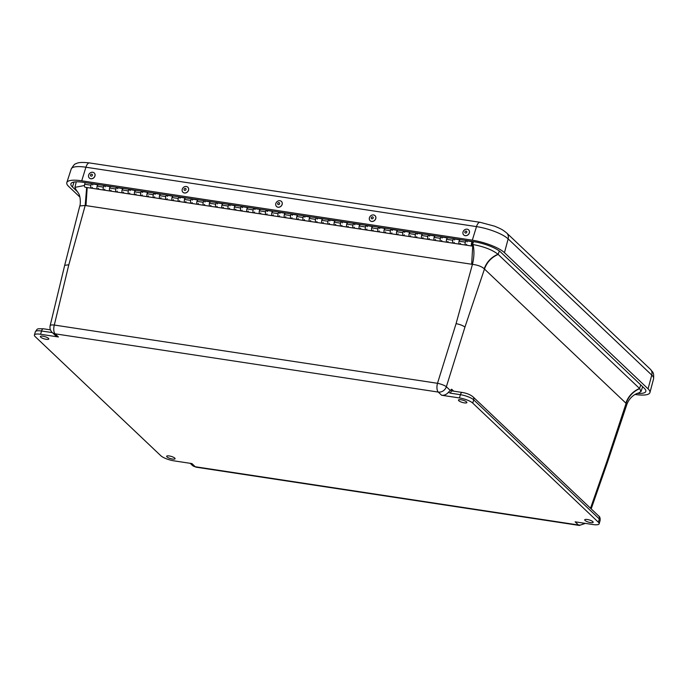 <?xml version="1.0" encoding="UTF-8"?>
<svg xmlns="http://www.w3.org/2000/svg" width="688" height="688" viewBox="0 0 688 688"><rect width="100%" height="100%" fill="white"/><g stroke="black" fill="none" stroke-linecap="round" stroke-linejoin="round"><path stroke-width="1.03" d="M48.478 338.35A4.395 1.161 16.4 0 1 48.805 338.995A4.395 1.161 16.4 0 1 44.264 338.866A4.395 1.161 16.4 0 1 40.377 336.518A4.395 1.161 16.4 0 1 43.92 336.389A4.395 1.161 16.4 0 1 48.478 338.35M466.567 401.912A4.395 1.161 16.4 0 1 466.885 402.557A4.395 1.161 16.4 0 1 462.345 402.428A4.395 1.161 16.4 0 1 458.457 400.072A4.395 1.161 16.4 0 1 462.001 399.943A4.395 1.161 16.4 0 1 466.567 401.912M592.841 521.65A4.395 1.161 16.4 0 1 593.159 522.295A4.395 1.161 16.4 0 1 588.618 522.166A4.395 1.161 16.4 0 1 584.731 519.81A4.395 1.161 16.4 0 1 588.274 519.681A4.395 1.161 16.4 0 1 592.841 521.65M174.752 458.088A4.395 1.161 16.4 0 1 175.07 458.733A4.395 1.161 16.4 0 1 170.529 458.604A4.395 1.161 16.4 0 1 166.651 456.256A4.395 1.161 16.4 0 1 170.185 456.127A4.395 1.161 16.4 0 1 174.752 458.088M441.61 395.239L438.273 392.074L55.083 333.818L58.42 336.982L40.583 334.265A10.561 2.786 -163.6 0 0 34.4 335.03A10.561 2.786 -163.6 0 0 35.165 336.587L160.786 455.697A10.561 2.786 -163.6 0 0 174.09 460.865L191.926 463.574L195.263 466.739L578.445 524.996L575.116 521.831L592.953 524.54A10.561 2.786 -163.6 0 0 599.136 523.783A10.561 2.786 -163.6 0 0 598.362 522.226L472.751 403.108A10.561 2.786 -163.6 0 0 459.446 397.948L441.61 395.239A7.035 6.029 -46.5 0 0 448.413 392.28L451.638 389.227L453.676 391.154M58.42 336.982A7.035 6.029 133.5 0 1 55.496 335.572L52.159 332.416C50.284 330.489 49.613 328.236 50.155 325.656L50.155 325.656A7.035 1.746 -166.5 0 1 54.3 325.046A7.035 3.113 98.6 0 0 55.083 333.818A7.035 6.029 133.5 0 1 52.159 332.416M450.098 390.294L446.357 386.742A7.035 1.531 -162.7 0 0 437.491 383.302L54.3 325.046L68.817 264.768L64.689 265.336L79.791 205.936L85.183 205.48L86.662 187.471M456.075 323.644C459.997 324.426 462.955 325.57 464.942 327.084L446.357 386.742A7.035 6.029 133.5 0 1 438.273 392.074A7.035 3.113 -81.4 0 1 437.491 383.302L456.075 323.644L472.441 264.355C477.807 265.035 481.729 266.514 484.206 268.793C486.7 261.99 491.301 257.14 497.992 254.25C492.402 249.882 484.085 246.639 473.043 244.541C474.402 250.57 474.204 257.166 472.441 264.355L85.974 205.609L87.195 187.549M464.942 327.084L484.464 269.042C486.923 262.205 491.49 257.329 498.164 254.414L639.539 388.471C632.865 391.377 628.299 396.254 625.839 403.099L626.097 403.34C628.514 396.469 633.055 391.558 639.702 388.625A20.339 5.366 -163.6 0 0 639.539 388.471L640.743 384.919M606.833 461.631L607.332 462.723L626.811 404.613L626.097 403.34L606.833 461.631L590.519 508.26M499.325 250.982L498.164 254.414A20.339 5.366 -163.6 0 0 497.992 254.25M626.811 404.613C630.156 395.402 637.991 392.9 638.369 393.149L640.992 391.532L639.702 388.625M76.394 190.275L76.256 190.137A20.339 5.366 -163.6 0 0 76.351 190.232A20.339 5.366 -163.6 0 0 76.368 190.249L78.544 193.38C80.831 196.777 80.487 205.11 79.791 205.936M84.461 185.519L74.923 187.36L76.256 190.137M79.877 197.052L68.645 186.414A25.508 6.734 16.4 0 1 66.813 182.604A25.508 6.734 16.4 0 1 81.726 180.806L472.312 240.189A25.508 6.734 16.4 0 1 504.459 252.668L648.07 388.84A25.508 6.734 16.4 0 1 649.936 392.564A25.508 6.734 16.4 0 1 635.067 394.456M637.501 393.39A21.225 5.599 -163.6 0 0 645.826 391.36A21.225 5.599 -163.6 0 0 644.278 388.264L500.658 252.092A21.225 5.599 -163.6 0 0 473.912 241.703L83.334 182.329A21.225 5.599 -163.6 0 0 70.916 183.816A21.225 5.599 -163.6 0 0 72.446 186.99L77.778 192.047M187.919 187.299A3.517 2.993 135.9 0 1 187.944 187.325A3.517 2.993 135.9 0 1 187.497 191.918A3.517 2.993 135.9 0 1 182.888 192.219A3.517 2.993 135.9 0 1 182.862 192.193L182.836 192.167A3.517 2.993 135.9 0 1 182.157 189.621A3.517 2.993 135.9 0 1 184.565 186.732A3.517 2.993 135.9 0 1 187.893 187.274A3.517 2.993 135.9 0 1 188.581 189.819A3.517 2.993 135.9 0 1 186.173 192.709A3.517 2.993 135.9 0 1 182.836 192.167M186.027 189.415A1.066 0.912 135.9 0 1 184.393 190.232A1.066 0.912 135.9 0 1 184.719 188.512A1.066 0.912 135.9 0 1 186.027 189.415M281.521 201.524A3.517 2.993 135.9 0 1 281.547 201.55A3.517 2.993 135.9 0 1 282.08 204.663A3.517 2.993 135.9 0 1 276.49 206.452A3.517 2.993 135.9 0 1 276.464 206.426M282.028 204.611A3.517 2.993 135.9 0 1 276.438 206.4A3.517 2.993 135.9 0 1 275.914 203.287A3.517 2.993 135.9 0 1 281.495 201.498A3.517 2.993 135.9 0 1 282.028 204.611M277.72 203.416A1.066 0.912 135.9 0 1 279.423 202.874A1.066 0.912 135.9 0 1 278.803 204.56A1.066 0.912 135.9 0 1 277.72 203.416M468.7 229.964A3.517 2.993 135.9 0 1 468.889 233.765A3.517 2.993 135.9 0 1 465.2 235.631A3.517 2.993 135.9 0 1 463.643 234.857A3.517 2.993 135.9 0 1 463.454 231.048A3.517 2.993 135.9 0 1 467.143 229.181A3.517 2.993 135.9 0 1 468.7 229.964L468.752 230.016A3.517 2.993 135.9 0 1 468.752 230.016A3.517 2.993 135.9 0 1 468.941 233.817A3.517 2.993 135.9 0 1 465.251 235.683A3.517 2.993 135.9 0 1 463.695 234.909A3.517 2.993 135.9 0 1 463.669 234.883M466.146 231.099A1.066 0.912 135.9 0 1 466.524 232.69A1.066 0.912 135.9 0 1 464.882 232.449A1.066 0.912 135.9 0 1 466.146 231.099M375.098 215.731L375.149 215.783A3.517 2.993 135.9 0 1 375.149 215.783A3.517 2.993 135.9 0 1 375.682 218.887A3.517 2.993 135.9 0 1 370.092 220.676A3.517 2.993 135.9 0 1 370.067 220.65A3.517 2.993 135.9 0 1 369.508 217.52A3.517 2.993 135.9 0 1 375.098 215.731A3.517 2.993 135.9 0 1 375.631 218.836A3.517 2.993 135.9 0 1 370.041 220.624L370.092 220.676M371.322 217.649A1.066 0.912 135.9 0 1 373.025 217.107A1.066 0.912 135.9 0 1 372.406 218.784A1.066 0.912 135.9 0 1 371.322 217.649M94.316 173.066A3.517 2.993 135.9 0 1 94.342 173.092A3.517 2.993 135.9 0 1 94.514 176.936A3.517 2.993 135.9 0 1 90.773 178.76A3.517 2.993 135.9 0 1 89.294 177.986A3.517 2.993 135.9 0 1 89.268 177.96M90.721 178.699A3.517 2.993 135.9 0 1 89.242 177.934A3.517 2.993 135.9 0 1 89.07 174.098A3.517 2.993 135.9 0 1 92.811 172.275A3.517 2.993 135.9 0 1 94.29 173.041A3.517 2.993 135.9 0 1 94.462 176.885A3.517 2.993 135.9 0 1 90.721 178.699M91.762 174.184A1.066 0.912 135.9 0 1 92.106 175.784A1.066 0.912 135.9 0 1 90.472 175.509A1.066 0.912 135.9 0 1 91.762 174.184M160.055 193.99L159.547 195.641A2.184 0.963 98.6 0 0 160.02 198.626A2.184 0.963 -81.4 0 1 159.392 196.321A2.184 0.963 -81.4 0 1 160.674 194.308M167.21 198.72A2.184 0.963 -81.4 0 1 166.264 199.572A2.184 0.963 -81.4 0 1 165.791 196.587L166.298 194.936M172.542 195.891L172.026 197.533A2.184 0.963 98.6 0 0 172.499 200.518A2.184 0.963 -81.4 0 1 171.871 198.221A2.184 0.963 -81.4 0 1 173.161 196.209M179.688 200.612A2.184 0.963 -81.4 0 1 178.742 201.472A2.184 0.963 -81.4 0 1 178.269 198.488L178.777 196.837M185.02 197.783L184.513 199.434A2.184 0.963 98.6 0 0 184.977 202.418A2.184 0.963 -81.4 0 1 184.358 200.113A2.184 0.963 -81.4 0 1 185.64 198.101M192.167 202.513A2.184 0.963 -81.4 0 1 191.221 203.364A2.184 0.963 -81.4 0 1 190.748 200.38L191.255 198.737M197.499 199.683L196.992 201.335A2.184 0.963 98.6 0 0 197.465 204.319A2.184 0.963 -81.4 0 1 196.837 202.014A2.184 0.963 -81.4 0 1 198.118 200.002M204.646 204.413A2.184 0.963 -81.4 0 1 203.7 205.265A2.184 0.963 -81.4 0 1 203.227 202.281L203.734 200.629M209.978 201.575L209.47 203.227A2.184 0.963 98.6 0 0 209.943 206.211A2.184 0.963 -81.4 0 1 209.315 203.906A2.184 0.963 -81.4 0 1 210.597 201.902M217.124 206.305A2.184 0.963 -81.4 0 1 216.178 207.157A2.184 0.963 -81.4 0 1 215.714 204.181L216.221 202.53M222.456 203.476L221.949 205.127A2.184 0.963 98.6 0 0 222.422 208.111A2.184 0.963 -81.4 0 1 221.794 205.807A2.184 0.963 -81.4 0 1 223.075 203.794M229.611 208.206A2.184 0.963 -81.4 0 1 228.665 209.057A2.184 0.963 -81.4 0 1 228.192 206.073L228.7 204.422M234.935 205.377L234.427 207.028A2.184 0.963 98.6 0 0 234.9 210.003A2.184 0.963 -81.4 0 1 234.273 207.707A2.184 0.963 -81.4 0 1 235.554 205.695M242.09 210.107A2.184 0.963 -81.4 0 1 241.144 210.958A2.184 0.963 -81.4 0 1 240.671 207.974L241.178 206.323M247.422 207.269L246.915 208.92A2.184 0.963 98.6 0 0 247.379 211.904A2.184 0.963 -81.4 0 1 246.76 209.599A2.184 0.963 -81.4 0 1 248.041 207.587M254.569 211.999A2.184 0.963 -81.4 0 1 253.623 212.85A2.184 0.963 -81.4 0 1 253.15 209.866L253.657 208.223M259.901 209.169L259.393 210.82A2.184 0.963 98.6 0 0 259.866 213.805A2.184 0.963 -81.4 0 1 259.238 211.5A2.184 0.963 -81.4 0 1 260.52 209.487M267.047 213.899A2.184 0.963 -81.4 0 1 266.101 214.751A2.184 0.963 -81.4 0 1 265.628 211.766L266.136 210.115M272.379 211.07L271.872 212.712A2.184 0.963 98.6 0 0 272.345 215.697A2.184 0.963 -81.4 0 1 271.717 213.4A2.184 0.963 -81.4 0 1 272.998 211.388M279.526 215.791A2.184 0.963 -81.4 0 1 278.58 216.651A2.184 0.963 -81.4 0 1 278.107 213.667L278.623 212.016M284.858 212.962L284.35 214.613A2.184 0.963 98.6 0 0 284.823 217.597A2.184 0.963 -81.4 0 1 284.196 215.292A2.184 0.963 -81.4 0 1 285.477 213.28M292.004 217.692A2.184 0.963 -81.4 0 1 291.058 218.543A2.184 0.963 -81.4 0 1 290.594 215.559L291.101 213.908M297.336 214.862L296.829 216.514A2.184 0.963 98.6 0 0 297.302 219.489A2.184 0.963 -81.4 0 1 296.674 217.193A2.184 0.963 -81.4 0 1 297.956 215.181M304.492 219.592A2.184 0.963 -81.4 0 1 303.546 220.444A2.184 0.963 -81.4 0 1 303.073 217.46L303.58 215.808M309.815 216.754L309.308 218.406A2.184 0.963 98.6 0 0 309.781 221.39A2.184 0.963 -81.4 0 1 309.153 219.085A2.184 0.963 -81.4 0 1 310.443 217.073M316.97 221.484A2.184 0.963 -81.4 0 1 316.024 222.336A2.184 0.963 -81.4 0 1 315.551 219.36L316.059 217.709M322.302 218.655L321.795 220.306A2.184 0.963 98.6 0 0 322.259 223.29A2.184 0.963 -81.4 0 1 321.64 220.986A2.184 0.963 -81.4 0 1 322.921 218.973M329.449 223.385A2.184 0.963 -81.4 0 1 328.503 224.236A2.184 0.963 -81.4 0 1 328.03 221.252L328.537 219.601M334.781 220.556L334.273 222.198A2.184 0.963 98.6 0 0 334.746 225.182A2.184 0.963 -81.4 0 1 334.119 222.886A2.184 0.963 -81.4 0 1 335.4 220.874M341.927 225.277A2.184 0.963 -81.4 0 1 340.981 226.137A2.184 0.963 -81.4 0 1 340.508 223.153L341.016 221.502M347.259 222.448L346.752 224.099A2.184 0.963 98.6 0 0 347.225 227.083A2.184 0.963 -81.4 0 1 346.597 224.778A2.184 0.963 -81.4 0 1 347.879 222.766M354.406 227.178A2.184 0.963 -81.4 0 1 353.46 228.029A2.184 0.963 -81.4 0 1 352.996 225.045L353.503 223.402M359.738 224.348L359.231 225.999A2.184 0.963 98.6 0 0 359.704 228.984A2.184 0.963 -81.4 0 1 359.076 226.679A2.184 0.963 -81.4 0 1 360.357 224.666M366.893 229.078A2.184 0.963 -81.4 0 1 365.947 229.93A2.184 0.963 -81.4 0 1 365.474 226.945L365.982 225.294M372.217 226.24L371.709 227.891A2.184 0.963 98.6 0 0 372.182 230.876A2.184 0.963 -81.4 0 1 371.554 228.571A2.184 0.963 -81.4 0 1 372.836 226.567M379.372 230.97A2.184 0.963 -81.4 0 1 378.426 231.822A2.184 0.963 -81.4 0 1 377.953 228.846L378.46 227.195M384.704 228.141L384.188 229.792A2.184 0.963 98.6 0 0 384.661 232.776A2.184 0.963 -81.4 0 1 384.033 230.471A2.184 0.963 -81.4 0 1 385.323 228.459M391.85 232.871A2.184 0.963 -81.4 0 1 390.904 233.722A2.184 0.963 -81.4 0 1 390.431 230.738L390.939 229.087M397.182 230.041L396.675 231.693A2.184 0.963 98.6 0 0 397.139 234.668A2.184 0.963 -81.4 0 1 396.52 232.372A2.184 0.963 -81.4 0 1 397.802 230.36M404.329 234.771A2.184 0.963 -81.4 0 1 403.383 235.623A2.184 0.963 -81.4 0 1 402.91 232.639L403.417 230.987M409.661 231.933L409.154 233.585A2.184 0.963 98.6 0 0 409.627 236.569A2.184 0.963 -81.4 0 1 408.999 234.264A2.184 0.963 -81.4 0 1 410.28 232.252M416.808 236.663A2.184 0.963 -81.4 0 1 415.862 237.515A2.184 0.963 -81.4 0 1 415.389 234.531L415.896 232.888M422.14 233.834L421.632 235.485A2.184 0.963 98.6 0 0 422.105 238.469A2.184 0.963 -81.4 0 1 421.477 236.165A2.184 0.963 -81.4 0 1 422.759 234.152M429.286 238.564A2.184 0.963 -81.4 0 1 428.34 239.415A2.184 0.963 -81.4 0 1 427.876 236.431L428.383 234.78M434.618 235.735L434.111 237.377A2.184 0.963 98.6 0 0 434.584 240.361A2.184 0.963 -81.4 0 1 433.956 238.065A2.184 0.963 -81.4 0 1 435.237 236.053M441.773 240.456A2.184 0.963 -81.4 0 1 440.827 241.316A2.184 0.963 -81.4 0 1 440.354 238.332L440.862 236.681M447.097 237.627L446.589 239.278A2.184 0.963 98.6 0 0 447.062 242.262A2.184 0.963 -81.4 0 1 446.435 239.957A2.184 0.963 -81.4 0 1 447.716 237.945M454.252 242.357A2.184 0.963 -81.4 0 1 453.306 243.208A2.184 0.963 -81.4 0 1 452.833 240.224L453.34 238.573M459.584 239.527L459.077 241.178A2.184 0.963 98.6 0 0 459.541 244.154A2.184 0.963 -81.4 0 1 458.922 241.858A2.184 0.963 -81.4 0 1 460.203 239.845M466.731 244.257A2.184 0.963 -81.4 0 1 465.785 245.109A2.184 0.963 -81.4 0 1 465.312 242.124L465.819 240.473M85.174 182.604L84.667 184.255A2.184 0.963 98.6 0 0 85.14 187.239L91.384 188.185A2.184 0.963 -81.4 0 1 90.911 185.201L91.418 183.558M97.653 184.504L97.146 186.156A2.184 0.963 98.6 0 0 97.619 189.14A2.184 0.963 -81.4 0 1 96.991 186.835A2.184 0.963 -81.4 0 1 98.281 184.823M104.808 189.234A2.184 0.963 -81.4 0 1 103.862 190.086A2.184 0.963 -81.4 0 1 103.389 187.102L103.897 185.45M110.14 186.396L109.633 188.048A2.184 0.963 98.6 0 0 110.097 191.032A2.184 0.963 -81.4 0 1 109.478 188.736A2.184 0.963 -81.4 0 1 110.759 186.723M117.287 191.126A2.184 0.963 -81.4 0 1 116.341 191.978A2.184 0.963 -81.4 0 1 115.868 189.002L116.375 187.351M122.619 188.297L122.111 189.948A2.184 0.963 98.6 0 0 122.584 192.932A2.184 0.963 -81.4 0 1 121.957 190.628A2.184 0.963 -81.4 0 1 123.238 188.615M129.765 193.027A2.184 0.963 -81.4 0 1 128.819 193.878A2.184 0.963 -81.4 0 1 128.346 190.894L128.854 189.243M135.097 190.198L134.59 191.849A2.184 0.963 98.6 0 0 135.063 194.824A2.184 0.963 -81.4 0 1 134.435 192.528A2.184 0.963 -81.4 0 1 135.717 190.516M142.244 194.928A2.184 0.963 -81.4 0 1 141.298 195.779A2.184 0.963 -81.4 0 1 140.834 192.795L141.341 191.144M147.576 192.09L147.069 193.741A2.184 0.963 98.6 0 0 147.542 196.725A2.184 0.963 -81.4 0 1 146.914 194.42A2.184 0.963 -81.4 0 1 148.195 192.408M154.731 196.82A2.184 0.963 -81.4 0 1 153.785 197.671A2.184 0.963 -81.4 0 1 153.312 194.695L153.82 193.044M166.754 195.005L166.668 195.289A2.184 0.963 -81.4 0 1 166.917 195.254A2.184 0.963 -81.4 0 1 167.571 196.355M154.275 193.113L154.189 193.397A2.184 0.963 -81.4 0 1 154.439 193.362A2.184 0.963 -81.4 0 1 155.084 194.455M141.788 191.212L141.702 191.496A2.184 0.963 -81.4 0 1 141.96 191.462A2.184 0.963 -81.4 0 1 142.605 192.554M129.31 189.312L129.224 189.596A2.184 0.963 -81.4 0 1 129.473 189.561A2.184 0.963 -81.4 0 1 130.127 190.662M116.831 187.42L116.745 187.704A2.184 0.963 -81.4 0 1 116.994 187.669A2.184 0.963 -81.4 0 1 117.648 188.761M104.352 185.519L104.266 185.803A2.184 0.963 -81.4 0 1 104.516 185.769A2.184 0.963 -81.4 0 1 105.169 186.869M91.874 183.627L91.788 183.911A2.184 0.963 -81.4 0 1 92.037 183.877A2.184 0.963 -81.4 0 1 92.682 184.969M92.33 187.334A2.184 0.963 -81.4 0 1 91.384 188.185A2.184 0.963 98.6 0 1 90.756 185.889A2.184 0.963 98.6 0 1 92.037 183.877L91.805 183.842M466.275 240.542L466.189 240.826A2.184 0.963 -81.4 0 1 466.438 240.791A2.184 0.963 -81.4 0 1 467.092 241.892M453.796 238.65L453.71 238.925A2.184 0.963 -81.4 0 1 453.96 238.899A2.184 0.963 -81.4 0 1 454.613 239.992M441.318 236.749L441.232 237.033A2.184 0.963 -81.4 0 1 441.481 236.999A2.184 0.963 -81.4 0 1 442.126 238.091M428.839 234.849L428.744 235.133A2.184 0.963 -81.4 0 1 429.002 235.098A2.184 0.963 -81.4 0 1 429.647 236.199M416.352 232.957L416.266 233.241A2.184 0.963 -81.4 0 1 416.524 233.206A2.184 0.963 -81.4 0 1 417.169 234.298M403.873 231.056L403.787 231.34A2.184 0.963 -81.4 0 1 404.037 231.306A2.184 0.963 -81.4 0 1 404.69 232.398M391.395 229.156L391.309 229.439A2.184 0.963 -81.4 0 1 391.558 229.405A2.184 0.963 -81.4 0 1 392.212 230.506M378.916 227.264L378.83 227.547A2.184 0.963 -81.4 0 1 379.079 227.513A2.184 0.963 -81.4 0 1 379.733 228.605M366.437 225.363L366.351 225.647A2.184 0.963 -81.4 0 1 366.601 225.612A2.184 0.963 -81.4 0 1 367.246 226.713M353.95 223.471L353.864 223.755A2.184 0.963 -81.4 0 1 354.122 223.72A2.184 0.963 -81.4 0 1 354.767 224.813M341.472 221.57L341.386 221.854A2.184 0.963 -81.4 0 1 341.635 221.82A2.184 0.963 -81.4 0 1 342.289 222.912M328.993 219.67L328.907 219.954A2.184 0.963 -81.4 0 1 329.156 219.919A2.184 0.963 -81.4 0 1 329.81 221.02M316.514 217.778L316.428 218.062A2.184 0.963 -81.4 0 1 316.678 218.027A2.184 0.963 -81.4 0 1 317.331 219.119M304.036 215.877L303.95 216.161A2.184 0.963 -81.4 0 1 304.199 216.127A2.184 0.963 -81.4 0 1 304.844 217.227M291.557 213.985L291.463 214.26A2.184 0.963 -81.4 0 1 291.721 214.235A2.184 0.963 -81.4 0 1 292.366 215.327M279.07 212.085L278.984 212.368A2.184 0.963 -81.4 0 1 279.242 212.334A2.184 0.963 -81.4 0 1 279.887 213.426M266.591 210.184L266.505 210.468A2.184 0.963 -81.4 0 1 266.755 210.433A2.184 0.963 -81.4 0 1 267.408 211.534M254.113 208.292L254.027 208.576A2.184 0.963 -81.4 0 1 254.276 208.541A2.184 0.963 -81.4 0 1 254.93 209.634M241.634 206.391L241.548 206.675A2.184 0.963 -81.4 0 1 241.798 206.641A2.184 0.963 -81.4 0 1 242.451 207.733M229.156 204.491L229.07 204.775A2.184 0.963 -81.4 0 1 229.319 204.74A2.184 0.963 -81.4 0 1 229.964 205.841M216.677 202.599L216.582 202.883A2.184 0.963 -81.4 0 1 216.84 202.848A2.184 0.963 -81.4 0 1 217.485 203.94M204.19 200.698L204.104 200.982A2.184 0.963 -81.4 0 1 204.362 200.948A2.184 0.963 -81.4 0 1 205.007 202.048M191.711 198.806L191.625 199.081A2.184 0.963 -81.4 0 1 191.875 199.056A2.184 0.963 -81.4 0 1 192.528 200.148M179.233 196.906L179.147 197.189A2.184 0.963 -81.4 0 1 179.396 197.155A2.184 0.963 -81.4 0 1 180.05 198.247M148.488 195.874A2.184 0.963 -81.4 0 1 147.542 196.725L91.384 188.185M147.507 192.305L141.96 191.462A2.184 0.963 98.6 0 0 140.679 193.474A2.184 0.963 98.6 0 0 141.298 195.779M159.994 194.205L154.439 193.362A2.184 0.963 98.6 0 0 153.157 195.375A2.184 0.963 98.6 0 0 153.785 197.671L147.542 196.725M160.966 197.766A2.184 0.963 -81.4 0 1 160.02 198.626L153.785 197.671M172.473 196.106L166.917 195.254A2.184 0.963 98.6 0 0 165.636 197.267A2.184 0.963 98.6 0 0 166.264 199.572L160.02 198.626M173.445 199.666A2.184 0.963 -81.4 0 1 172.499 200.518L166.264 199.572M184.952 197.998L179.396 197.155A2.184 0.963 98.6 0 0 178.115 199.167A2.184 0.963 98.6 0 0 178.742 201.472L172.499 200.518M185.923 201.567A2.184 0.963 -81.4 0 1 184.977 202.418L178.742 201.472M197.43 199.898L191.875 199.056A2.184 0.963 98.6 0 0 190.593 201.068A2.184 0.963 98.6 0 0 191.221 203.364L184.977 202.418M198.411 203.459A2.184 0.963 -81.4 0 1 197.465 204.319L191.221 203.364M209.909 201.79L204.362 200.948A2.184 0.963 98.6 0 0 203.072 202.96A2.184 0.963 98.6 0 0 203.7 205.265L197.465 204.319M210.889 205.359A2.184 0.963 -81.4 0 1 209.943 206.211L203.7 205.265M222.396 203.691L216.84 202.848A2.184 0.963 98.6 0 0 215.559 204.861A2.184 0.963 98.6 0 0 216.178 207.157L209.943 206.211M223.368 207.26A2.184 0.963 -81.4 0 1 222.422 208.111L216.178 207.157M234.875 205.592L229.319 204.74A2.184 0.963 98.6 0 0 228.038 206.753A2.184 0.963 98.6 0 0 228.665 209.057L222.422 208.111M235.846 209.152A2.184 0.963 -81.4 0 1 234.9 210.003L228.665 209.057M247.353 207.484L241.798 206.641A2.184 0.963 98.6 0 0 240.516 208.653A2.184 0.963 98.6 0 0 241.144 210.958L234.9 210.003M248.325 211.053A2.184 0.963 -81.4 0 1 247.379 211.904L241.144 210.958M259.832 209.384L254.276 208.541A2.184 0.963 98.6 0 0 252.995 210.554A2.184 0.963 98.6 0 0 253.623 212.85L247.379 211.904M260.812 212.945A2.184 0.963 -81.4 0 1 259.866 213.805L253.623 212.85M272.31 211.276L266.755 210.433A2.184 0.963 98.6 0 0 265.473 212.446A2.184 0.963 98.6 0 0 266.101 214.751L259.866 213.805M273.291 214.845A2.184 0.963 -81.4 0 1 272.345 215.697L266.101 214.751M284.789 213.177L279.242 212.334A2.184 0.963 98.6 0 0 277.952 214.346A2.184 0.963 98.6 0 0 278.58 216.651L272.345 215.697M285.769 216.746A2.184 0.963 -81.4 0 1 284.823 217.597L278.58 216.651M297.276 215.077L291.721 214.235A2.184 0.963 98.6 0 0 290.439 216.238A2.184 0.963 98.6 0 0 291.058 218.543L284.823 217.597M298.248 218.638A2.184 0.963 -81.4 0 1 297.302 219.489L291.058 218.543M309.755 216.969L304.199 216.127A2.184 0.963 98.6 0 0 302.918 218.139A2.184 0.963 98.6 0 0 303.546 220.444L297.302 219.489M310.727 220.538A2.184 0.963 -81.4 0 1 309.781 221.39L303.546 220.444M322.233 218.87L316.678 218.027A2.184 0.963 98.6 0 0 315.396 220.04A2.184 0.963 98.6 0 0 316.024 222.336L309.781 221.39M323.205 222.439A2.184 0.963 -81.4 0 1 322.259 223.29L316.024 222.336M334.712 220.771L329.156 219.919A2.184 0.963 98.6 0 0 327.875 221.932A2.184 0.963 98.6 0 0 328.503 224.236L322.259 223.29M335.692 224.331A2.184 0.963 -81.4 0 1 334.746 225.182L328.503 224.236M347.191 222.663L341.635 221.82A2.184 0.963 98.6 0 0 340.354 223.832A2.184 0.963 98.6 0 0 340.981 226.137L334.746 225.182M348.171 226.232A2.184 0.963 -81.4 0 1 347.225 227.083L340.981 226.137M359.678 224.563L354.122 223.72A2.184 0.963 98.6 0 0 352.841 225.733A2.184 0.963 98.6 0 0 353.46 228.029L347.225 227.083M360.65 228.124A2.184 0.963 -81.4 0 1 359.704 228.984L353.46 228.029M372.156 226.455L366.601 225.612A2.184 0.963 98.6 0 0 365.319 227.625A2.184 0.963 98.6 0 0 365.947 229.93L359.704 228.984M373.128 230.024A2.184 0.963 -81.4 0 1 372.182 230.876L365.947 229.93M384.635 228.356L379.079 227.513A2.184 0.963 98.6 0 0 377.798 229.525A2.184 0.963 98.6 0 0 378.426 231.822L372.182 230.876M385.607 231.925A2.184 0.963 -81.4 0 1 384.661 232.776L378.426 231.822M397.114 230.256L391.558 229.405A2.184 0.963 98.6 0 0 390.277 231.417A2.184 0.963 98.6 0 0 390.904 233.722L384.661 232.776M398.094 233.817A2.184 0.963 -81.4 0 1 397.139 234.668L390.904 233.722M409.592 232.148L404.037 231.306A2.184 0.963 98.6 0 0 402.755 233.318A2.184 0.963 98.6 0 0 403.383 235.623L397.139 234.668M410.573 235.717A2.184 0.963 -81.4 0 1 409.627 236.569L403.383 235.623M422.071 234.049L416.524 233.206A2.184 0.963 98.6 0 0 415.234 235.219A2.184 0.963 98.6 0 0 415.862 237.515L409.627 236.569M423.051 237.609A2.184 0.963 -81.4 0 1 422.105 238.469L415.862 237.515M434.558 235.95L429.002 235.098A2.184 0.963 98.6 0 0 427.721 237.111A2.184 0.963 98.6 0 0 428.34 239.415L422.105 238.469M435.53 239.51A2.184 0.963 -81.4 0 1 434.584 240.361L428.34 239.415M447.037 237.842L441.481 236.999A2.184 0.963 98.6 0 0 440.2 239.011A2.184 0.963 98.6 0 0 440.827 241.316L434.584 240.361M448.008 241.411A2.184 0.963 -81.4 0 1 447.062 242.262L440.827 241.316M459.515 239.742L453.96 238.899A2.184 0.963 98.6 0 0 452.678 240.912A2.184 0.963 98.6 0 0 453.306 243.208L447.062 242.262M460.487 243.303A2.184 0.963 -81.4 0 1 459.541 244.154L453.306 243.208M473.189 244.584A2.184 0.963 -81.4 0 1 472.028 246.055A2.184 0.963 -81.4 0 1 471.4 243.75A2.184 0.963 -81.4 0 1 472.682 241.737L466.438 240.791A2.184 0.963 98.6 0 0 465.157 242.804A2.184 0.963 98.6 0 0 465.785 245.109L459.541 244.154M472.682 241.737A2.184 0.963 -81.4 0 1 473.284 242.563L473.525 241.643M472.656 242.778A1.195 0.533 -81.4 0 1 472.845 244.128A1.195 0.533 -81.4 0 1 472.174 245.083A1.195 0.533 -81.4 0 1 471.83 243.819A1.195 0.533 -81.4 0 1 472.536 242.718A1.195 0.533 -81.4 0 1 472.656 242.778M98.565 188.28A2.184 0.963 -81.4 0 1 97.619 189.14M110.071 186.611L104.516 185.769A2.184 0.963 98.6 0 0 103.234 187.781A2.184 0.963 98.6 0 0 103.862 190.086M111.043 190.18A2.184 0.963 -81.4 0 1 110.097 191.032M122.55 188.512L116.994 187.669A2.184 0.963 98.6 0 0 115.713 189.682A2.184 0.963 98.6 0 0 116.341 191.978M123.53 192.081A2.184 0.963 -81.4 0 1 122.584 192.932M135.029 190.413L129.473 189.561A2.184 0.963 98.6 0 0 128.192 191.574A2.184 0.963 98.6 0 0 128.819 193.878M136.009 193.973A2.184 0.963 -81.4 0 1 135.063 194.824M472.837 244.18A1.195 0.533 -81.4 0 1 472.174 245.083A1.195 0.533 -81.4 0 1 471.83 243.819A1.195 0.533 -81.4 0 1 472.536 242.718A1.195 0.533 -81.4 0 1 472.837 244.18M472.751 403.108L473.705 399.857A10.561 2.786 -163.6 0 0 460.401 394.688L459.446 397.948M598.362 522.226L599.325 518.967L473.705 399.857A3.517 3.019 -46.5 0 0 473.009 396.83C470.317 394.654 466.731 393.192 462.25 392.461A3.517 1.557 98.6 0 0 460.401 394.688L450.442 393.175L448.413 392.28M599.136 523.783L600.091 520.524A10.561 2.786 -163.6 0 0 599.325 518.967A3.517 3.019 -46.5 0 0 598.629 515.94L473.009 396.83M196.123 467.186L192.33 465.337A7.035 6.029 -46.5 0 0 195.263 466.739A7.035 3.113 98.6 0 0 196.123 467.186L579.305 525.443A7.035 3.113 -81.4 0 1 578.445 524.996A7.035 6.029 -46.5 0 0 584.138 523.207M40.583 334.265L41.538 331.014A10.561 2.786 -163.6 0 0 35.355 331.771L34.4 335.03M52.331 332.579L41.538 331.014A3.517 1.557 -81.4 0 1 43.387 328.778C36.318 328.769 37.797 328.382 35.355 331.771M625.839 403.099L484.464 269.042M51.505 332.528A3.517 1.557 -81.4 0 1 51.703 331.943M68.817 264.768L85.183 205.48L85.974 205.609M450.442 393.175A3.517 1.557 -81.4 0 1 452.283 390.947L451.973 390.81A1.772 1.522 133.5 0 1 451.638 389.227M472.759 245.573L471.65 264.235M653.6 378.735C653.978 371.821 652.903 372.638 650.315 369.189A7.035 6.029 133.5 0 1 651.76 375.08A25.121 6.631 16.4 0 1 653.6 378.735L649.936 392.564M650.315 369.189L506.703 233.008A7.035 6.029 133.5 0 1 508.148 238.899L651.76 375.08L648.07 388.84M506.703 233.008C502.231 229.285 500.288 228.786 499.058 228.089L494.638 226.197L480.129 222.31A7.035 3.113 98.6 0 0 476.492 226.61A25.121 6.631 16.4 0 1 508.148 238.899L504.459 252.668M480.129 222.31L89.552 162.936A7.035 3.113 98.6 0 0 85.914 167.227L476.492 226.61L472.312 240.189M89.552 162.936C82.414 162.093 77.873 162.377 75.929 163.778C75.009 163.563 73.435 165.309 71.217 168.999A25.121 6.631 16.4 0 1 85.914 167.227L81.726 180.806M74.029 182.036L72.446 186.99M159.547 195.641L165.791 196.587M172.026 197.533L178.269 198.488M184.513 199.434L190.748 200.38M196.992 201.335L203.227 202.281M209.47 203.227L215.714 204.181M221.949 205.127L228.192 206.073M234.427 207.028L240.671 207.974M246.915 208.92L253.15 209.866M259.393 210.82L265.628 211.766M271.872 212.712L278.107 213.667M284.35 214.613L290.594 215.559M296.829 216.514L303.073 217.46M309.308 218.406L315.551 219.36M321.795 220.306L328.03 221.252M334.273 222.198L340.508 223.153M346.752 224.099L352.996 225.045M359.231 225.999L365.474 226.945M371.709 227.891L377.953 228.846M384.188 229.792L390.431 230.738M396.675 231.693L402.91 232.639M409.154 233.585L415.389 234.531M421.632 235.485L427.876 236.431M434.111 237.377L440.354 238.332M446.589 239.278L452.833 240.224M459.077 241.178L465.312 242.124M84.667 184.255L90.911 185.201M97.146 186.156L103.389 187.102M109.633 188.048L115.868 189.002M122.111 189.948L128.346 190.894M134.59 191.849L140.834 192.795M147.069 193.741L153.312 194.695M192.33 465.337L190.206 463.316M598.629 515.94C599.833 516.559 600.323 518.081 600.091 520.524M579.305 525.443L585.402 523.396M43.387 328.778L50.439 329.853M462.25 392.461L452.283 390.947M607.323 462.732L591.181 508.879M64.689 265.336L50.155 325.656M640.992 391.532L642.652 386.725M74.923 187.36L76.282 181.813M71.217 168.999L66.813 182.604M472.028 246.055L465.785 245.109M97.593 184.719L92.037 183.877"/></g></svg>
